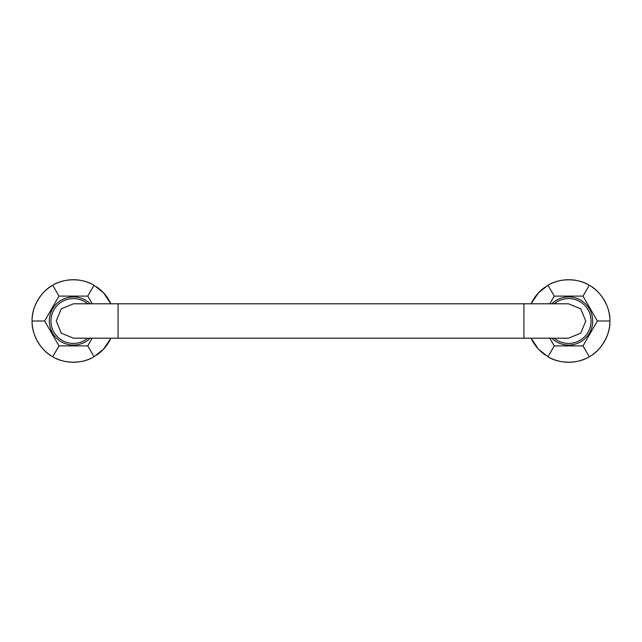 <?xml version="1.0" encoding="UTF-8"?>
<svg xmlns="http://www.w3.org/2000/svg" width="642" height="642" viewBox="0 0 642 642"><rect width="100%" height="100%" fill="white"/><g stroke="black" fill="none" stroke-linecap="round" stroke-linejoin="round"><path stroke-width="0.96" d="M551.783 338.198A24.075 24.075 0 0 0 592.702 321A24.075 24.075 0 0 0 551.783 303.802M549.809 338.198L554.255 345.894L583 345.894L597.373 321L583 296.106L554.255 296.106L549.809 303.802M583 296.106L589.268 285.257C601.105 291.283 610.606 307.727 609.9 321L597.373 321M540.331 290.962A41.273 41.273 0 0 0 531.111 303.802L538.405 292.896L547.995 285.257C559.134 278.01 578.121 278.01 589.268 285.257M547.995 285.257L554.255 296.106M609.9 321C610.606 334.273 601.105 350.717 589.268 356.743C578.121 363.99 559.134 363.99 547.995 356.743L538.405 349.104L531.111 338.198A41.273 41.273 0 0 0 540.331 351.038M547.995 356.743L554.255 345.894M589.268 356.743L583 345.894M540.636 351.326A41.273 41.273 0 0 0 542.354 352.827M542.827 353.212A41.273 41.273 0 0 0 545.395 355.114M550.7 358.172A41.273 41.273 0 0 0 553.637 359.456M554.102 359.632A41.273 41.273 0 0 0 556.55 360.467M556.766 360.531A41.273 41.273 0 0 0 580.496 360.531M580.713 360.467A41.273 41.273 0 0 0 583.153 359.632M583.618 359.456A41.273 41.273 0 0 0 586.555 358.172M591.86 355.114A41.273 41.273 0 0 0 594.436 353.212M594.909 352.827A41.273 41.273 0 0 0 596.619 351.326M596.932 351.038A41.273 41.273 0 0 0 608.793 330.494M608.849 330.261A41.273 41.273 0 0 0 609.362 327.645M609.427 327.243A41.273 41.273 0 0 0 609.788 324.066M540.636 290.674A41.273 41.273 0 0 1 542.354 289.173M542.827 288.788A41.273 41.273 0 0 1 545.395 286.886M550.7 283.828A41.273 41.273 0 0 1 553.637 282.544M554.11 282.368A41.273 41.273 0 0 1 556.542 281.541M556.766 281.469A41.273 41.273 0 0 1 580.496 281.469M580.721 281.541A41.273 41.273 0 0 1 583.145 282.368M583.618 282.544A41.273 41.273 0 0 1 586.555 283.828M591.86 286.886A41.273 41.273 0 0 1 594.436 288.788M594.909 289.173A41.273 41.273 0 0 1 596.619 290.674M596.932 290.962A41.273 41.273 0 0 1 608.793 311.506M608.849 311.739A41.273 41.273 0 0 1 609.362 314.355M609.427 314.757A41.273 41.273 0 0 1 609.788 317.934M585.761 321L580.729 308.842L568.547 303.802L523.92 303.802L523.92 338.198L568.547 338.198L580.729 333.158L585.761 321M118.08 338.198L118.08 303.802L73.453 303.802L61.271 308.842L56.239 321L61.271 333.158L73.453 338.198L523.92 338.198M90.217 303.802A24.075 24.075 0 0 0 49.298 321A24.075 24.075 0 0 0 90.217 338.198M92.191 303.802L87.745 296.106L59 296.106L44.627 321L59 345.894L87.745 345.894L92.191 338.198M87.745 296.106L94.005 285.257L103.595 292.896L110.889 303.802A41.273 41.273 0 0 0 103.466 292.752M103.466 349.248A41.273 41.273 0 0 0 110.889 338.198L103.595 349.104L94.005 356.743C82.866 363.99 63.879 363.99 52.732 356.743C40.895 350.717 31.394 334.273 32.1 321C31.394 307.727 40.895 291.283 52.732 285.257C63.879 278.01 82.866 278.01 94.005 285.257M47.933 288.499A41.273 41.273 0 0 1 52.732 285.257L59 296.106M32.1 321L44.627 321M47.933 353.501A41.273 41.273 0 0 0 52.732 356.743L59 345.894M94.005 356.743L87.745 345.894M32.196 323.841A41.273 41.273 0 0 0 32.509 326.786M32.557 327.123A41.273 41.273 0 0 0 32.999 329.571M33.047 329.795A41.273 41.273 0 0 0 43.279 349.248M43.367 349.336A41.273 41.273 0 0 0 45.598 351.527M45.999 351.888A41.273 41.273 0 0 0 47.364 353.044M55.244 358.075A41.273 41.273 0 0 0 57.949 359.279M58.566 359.528A41.273 41.273 0 0 0 60.452 360.194M60.821 360.314A41.273 41.273 0 0 0 66.961 361.767M67.562 361.863A41.273 41.273 0 0 0 69.777 362.112M70.147 362.144A41.273 41.273 0 0 0 76.599 362.144M76.96 362.112A41.273 41.273 0 0 0 79.183 361.863M79.785 361.767A41.273 41.273 0 0 0 85.924 360.314M86.285 360.202A41.273 41.273 0 0 0 88.179 359.528M88.797 359.279A41.273 41.273 0 0 0 91.501 358.075M96.42 355.235A41.273 41.273 0 0 0 98.812 353.501M99.382 353.044A41.273 41.273 0 0 0 100.738 351.888M101.147 351.527A41.273 41.273 0 0 0 103.378 349.336M32.196 318.159A41.273 41.273 0 0 1 32.509 315.214M32.557 314.877A41.273 41.273 0 0 1 32.999 312.429M33.047 312.205A41.273 41.273 0 0 1 43.279 292.752M43.367 292.664A41.273 41.273 0 0 1 45.598 290.473M45.999 290.112A41.273 41.273 0 0 1 47.364 288.956M55.244 283.925A41.273 41.273 0 0 1 57.949 282.721M58.599 282.464A41.273 41.273 0 0 1 60.42 281.814M60.821 281.686A41.273 41.273 0 0 1 66.961 280.233M67.522 280.145A41.273 41.273 0 0 1 69.809 279.88M70.147 279.856A41.273 41.273 0 0 1 76.599 279.856M76.944 279.88A41.273 41.273 0 0 1 79.223 280.145M79.785 280.233A41.273 41.273 0 0 1 85.924 281.686M86.333 281.814A41.273 41.273 0 0 1 88.139 282.464M88.797 282.721A41.273 41.273 0 0 1 91.501 283.925M96.42 286.765A41.273 41.273 0 0 1 98.812 288.499M99.382 288.956A41.273 41.273 0 0 1 100.738 290.112M101.147 290.473A41.273 41.273 0 0 1 103.378 292.664M554.239 338.198A22.422 22.422 0 0 0 591.049 321A22.422 22.422 0 0 0 554.239 303.802M87.761 303.802A22.422 22.422 0 0 0 50.951 321A22.422 22.422 0 0 0 87.761 338.198M118.08 303.802L523.92 303.802"/></g></svg>
